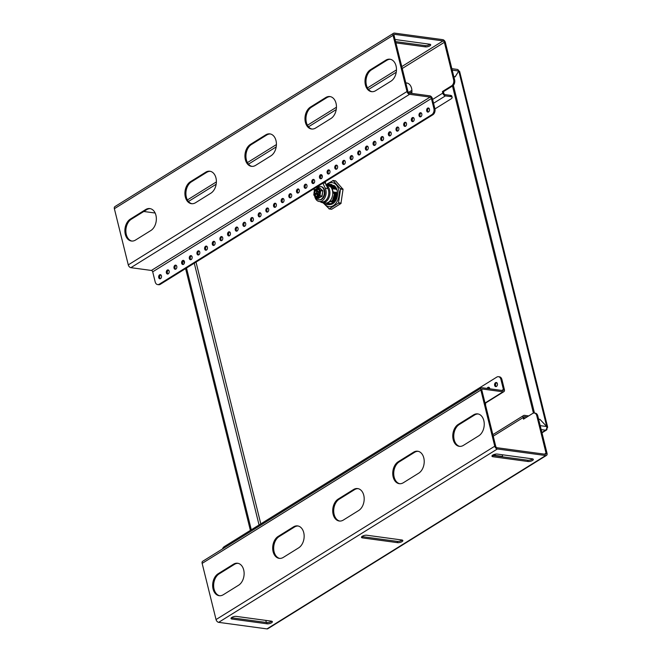 <?xml version="1.0" encoding="UTF-8"?>
<svg xmlns="http://www.w3.org/2000/svg" width="662" height="662" viewBox="0 0 662 662"><rect width="100%" height="100%" fill="white"/><g stroke="black" fill="none" stroke-linecap="round" stroke-linejoin="round"><path stroke-width="0.99" d="M485.527 405.036A3.236 2.243 -82.3 0 0 485.478 403.108M545.554 430.242A2.772 1.738 58.1 0 0 546.398 430.085A2.772 1.738 58.1 0 0 546.92 428A2.772 0.993 166.1 0 0 547.631 427.064A2.772 0.993 166.1 0 0 546.771 426.585L546.738 426.551A2.772 1.92 97.7 0 1 545.521 430.192L541.897 432.518M494.026 455.274L495.954 454.074M539.844 419.36L538.587 419.154L539.886 419.336M547.631 427.064L459.651 71.546A2.772 0.993 166.1 0 0 458.791 71.066L546.754 426.601M458.683 71.132L455.142 76.891L453.842 76.718M534.474 413.063L453.362 85.324M533.423 413.113L452.477 86.035M453.809 76.585L455.158 76.767L458.749 71.016A2.772 1.92 97.7 0 0 457.285 69.411L451.856 68.674M183.631 260.663L184.301 263.36M185.592 268.59L250.377 530.378M186.51 268.019L251.295 529.807M411.896 90.322L408.396 92.49M411.913 91.753L409.737 93.11M539.944 419.369L546.738 426.535L540.192 425.649M405.889 83.23A9.251 6.405 97.7 0 1 407.196 83.073M405.814 82.949A9.251 6.405 97.7 0 1 406.7 82.973A9.251 6.405 97.7 0 1 411.747 93.383M430.019 44.263A3.236 1.158 -13.9 0 1 429.572 44.594A3.236 1.158 -13.9 0 1 425.112 45.612L395.586 41.607M395.901 42.864L425.418 46.87A3.236 1.158 166.1 0 0 429.878 45.852A3.236 1.158 166.1 0 0 430.705 44.759A3.236 1.158 166.1 0 0 429.704 44.205L395.065 39.505M420.891 116.686A2.085 1.44 -82.3 0 0 421.876 114.452A2.085 1.44 -82.3 0 0 420.701 112.73A2.085 1.44 -82.3 0 0 419.956 112.912A2.085 1.44 -82.3 0 0 418.972 115.138A2.085 1.44 -82.3 0 0 420.147 116.86A2.085 1.44 -82.3 0 0 420.891 116.686M421.181 112.929A2.085 1.44 -82.3 0 0 420.949 113.045A2.085 1.44 -82.3 0 0 419.973 114.907A2.085 1.44 -82.3 0 0 420.66 116.802M428.546 111.919A2.085 1.44 -82.3 0 0 429.53 109.693A2.085 1.44 -82.3 0 0 428.364 107.972A2.085 1.44 -82.3 0 0 427.619 108.146A2.085 1.44 -82.3 0 0 426.634 110.38A2.085 1.44 -82.3 0 0 427.801 112.101A2.085 1.44 -82.3 0 0 428.546 111.919M428.844 108.171A2.085 1.44 -82.3 0 0 428.612 108.287A2.085 1.44 -82.3 0 0 427.627 110.149A2.085 1.44 -82.3 0 0 428.314 112.035M413.237 121.444A2.085 1.44 -82.3 0 0 414.222 119.218A2.085 1.44 -82.3 0 0 413.047 117.497A2.085 1.44 -82.3 0 0 412.302 117.67A2.085 1.44 -82.3 0 0 411.317 119.905A2.085 1.44 -82.3 0 0 412.492 121.626A2.085 1.44 -82.3 0 0 413.237 121.444M413.527 117.695A2.085 1.44 -82.3 0 0 413.295 117.811A2.085 1.44 -82.3 0 0 412.318 119.673A2.085 1.44 -82.3 0 0 413.005 121.56M405.583 126.21A2.085 1.44 -82.3 0 0 406.567 123.976A2.085 1.44 -82.3 0 0 405.392 122.263A2.085 1.44 -82.3 0 0 404.647 122.437A2.085 1.44 -82.3 0 0 403.663 124.663A2.085 1.44 -82.3 0 0 404.83 126.384A2.085 1.44 -82.3 0 0 405.583 126.21M405.872 122.453A2.085 1.44 -82.3 0 0 405.64 122.569A2.085 1.44 -82.3 0 0 404.656 124.431A2.085 1.44 -82.3 0 0 405.343 126.326M397.92 130.968A2.085 1.44 -82.3 0 0 398.905 128.742A2.085 1.44 -82.3 0 0 397.738 127.021A2.085 1.44 -82.3 0 0 396.985 127.195A2.085 1.44 -82.3 0 0 396 129.429A2.085 1.44 -82.3 0 0 397.175 131.15A2.085 1.44 -82.3 0 0 397.92 130.968M398.21 127.22A2.085 1.44 -82.3 0 0 397.978 127.336A2.085 1.44 -82.3 0 0 397.001 129.198A2.085 1.44 -82.3 0 0 397.688 131.084M390.266 135.735A2.085 1.44 -82.3 0 0 391.25 133.509A2.085 1.44 -82.3 0 0 390.075 131.788A2.085 1.44 -82.3 0 0 389.33 131.961A2.085 1.44 -82.3 0 0 388.346 134.196A2.085 1.44 -82.3 0 0 389.521 135.909A2.085 1.44 -82.3 0 0 390.266 135.735M390.555 131.978A2.085 1.44 -82.3 0 0 390.323 132.094A2.085 1.44 -82.3 0 0 389.347 133.964A2.085 1.44 -82.3 0 0 390.034 135.851M382.611 140.501A2.085 1.44 -82.3 0 0 383.596 138.267A2.085 1.44 -82.3 0 0 382.421 136.546A2.085 1.44 -82.3 0 0 381.676 136.728A2.085 1.44 -82.3 0 0 380.691 138.954A2.085 1.44 -82.3 0 0 381.858 140.675A2.085 1.44 -82.3 0 0 382.611 140.501M382.901 136.744A2.085 1.44 -82.3 0 0 382.669 136.86A2.085 1.44 -82.3 0 0 381.684 138.722A2.085 1.44 -82.3 0 0 382.371 140.609M374.949 145.259A2.085 1.44 -82.3 0 0 375.933 143.033A2.085 1.44 -82.3 0 0 374.766 141.312A2.085 1.44 -82.3 0 0 374.022 141.486A2.085 1.44 -82.3 0 0 373.029 143.72A2.085 1.44 -82.3 0 0 374.204 145.433A2.085 1.44 -82.3 0 0 374.949 145.259M375.246 141.502A2.085 1.44 -82.3 0 0 375.006 141.618A2.085 1.44 -82.3 0 0 374.03 143.489A2.085 1.44 -82.3 0 0 374.717 145.375M367.294 150.026A2.085 1.44 -82.3 0 0 368.279 147.791A2.085 1.44 -82.3 0 0 367.104 146.07A2.085 1.44 -82.3 0 0 366.359 146.252A2.085 1.44 -82.3 0 0 365.374 148.478A2.085 1.44 -82.3 0 0 366.549 150.2A2.085 1.44 -82.3 0 0 367.294 150.026M367.584 146.269A2.085 1.44 -82.3 0 0 367.352 146.385A2.085 1.44 -82.3 0 0 366.376 148.247A2.085 1.44 -82.3 0 0 367.062 150.142M359.64 154.784A2.085 1.44 -82.3 0 0 360.625 152.558A2.085 1.44 -82.3 0 0 359.449 150.837A2.085 1.44 -82.3 0 0 358.705 151.01A2.085 1.44 -82.3 0 0 357.72 153.245A2.085 1.44 -82.3 0 0 358.895 154.966A2.085 1.44 -82.3 0 0 359.64 154.784M359.929 151.035A2.085 1.44 -82.3 0 0 359.698 151.143A2.085 1.44 -82.3 0 0 358.721 153.013A2.085 1.44 -82.3 0 0 359.408 154.9M351.977 159.55A2.085 1.44 -82.3 0 0 352.97 157.316A2.085 1.44 -82.3 0 0 351.795 155.595A2.085 1.44 -82.3 0 0 351.05 155.777A2.085 1.44 -82.3 0 0 350.066 158.003A2.085 1.44 -82.3 0 0 351.232 159.724A2.085 1.44 -82.3 0 0 351.977 159.55M352.275 155.793A2.085 1.44 -82.3 0 0 352.043 155.909A2.085 1.44 -82.3 0 0 351.059 157.771A2.085 1.44 -82.3 0 0 351.745 159.666M344.323 164.308A2.085 1.44 -82.3 0 0 345.307 162.082A2.085 1.44 -82.3 0 0 344.141 160.361A2.085 1.44 -82.3 0 0 343.388 160.535A2.085 1.44 -82.3 0 0 342.403 162.769A2.085 1.44 -82.3 0 0 343.578 164.49A2.085 1.44 -82.3 0 0 344.323 164.308M344.612 160.56A2.085 1.44 -82.3 0 0 344.381 160.676A2.085 1.44 -82.3 0 0 343.404 162.538A2.085 1.44 -82.3 0 0 344.091 164.424M336.668 169.075A2.085 1.44 -82.3 0 0 337.653 166.841A2.085 1.44 -82.3 0 0 336.478 165.128A2.085 1.44 -82.3 0 0 335.733 165.301A2.085 1.44 -82.3 0 0 334.749 167.527A2.085 1.44 -82.3 0 0 335.924 169.249A2.085 1.44 -82.3 0 0 336.668 169.075M336.958 165.318A2.085 1.44 -82.3 0 0 336.726 165.434A2.085 1.44 -82.3 0 0 335.75 167.296A2.085 1.44 -82.3 0 0 336.437 169.191M329.014 173.833A2.085 1.44 -82.3 0 0 329.999 171.607A2.085 1.44 -82.3 0 0 328.824 169.886A2.085 1.44 -82.3 0 0 328.079 170.06A2.085 1.44 -82.3 0 0 327.094 172.294A2.085 1.44 -82.3 0 0 328.261 174.015A2.085 1.44 -82.3 0 0 329.014 173.833M329.304 170.084A2.085 1.44 -82.3 0 0 329.072 170.2A2.085 1.44 -82.3 0 0 328.087 172.062A2.085 1.44 -82.3 0 0 328.774 173.949M321.351 178.599A2.085 1.44 -82.3 0 0 322.336 176.365A2.085 1.44 -82.3 0 0 321.169 174.652A2.085 1.44 -82.3 0 0 320.416 174.826A2.085 1.44 -82.3 0 0 319.432 177.052A2.085 1.44 -82.3 0 0 320.607 178.773A2.085 1.44 -82.3 0 0 321.351 178.599M321.649 174.842A2.085 1.44 -82.3 0 0 321.409 174.958A2.085 1.44 -82.3 0 0 320.433 176.82A2.085 1.44 -82.3 0 0 321.12 178.715M313.697 183.366A2.085 1.44 -82.3 0 0 314.682 181.131A2.085 1.44 -82.3 0 0 313.507 179.41A2.085 1.44 -82.3 0 0 312.762 179.592A2.085 1.44 -82.3 0 0 311.777 181.818A2.085 1.44 -82.3 0 0 312.952 183.54A2.085 1.44 -82.3 0 0 313.697 183.366M313.987 179.609A2.085 1.44 -82.3 0 0 313.755 179.725A2.085 1.44 -82.3 0 0 312.778 181.587A2.085 1.44 -82.3 0 0 313.465 183.473M306.043 188.124A2.085 1.44 -82.3 0 0 307.027 185.898A2.085 1.44 -82.3 0 0 305.852 184.177A2.085 1.44 -82.3 0 0 305.108 184.35A2.085 1.44 -82.3 0 0 304.123 186.585A2.085 1.44 -82.3 0 0 305.29 188.298A2.085 1.44 -82.3 0 0 306.043 188.124M306.332 184.367A2.085 1.44 -82.3 0 0 306.101 184.483A2.085 1.44 -82.3 0 0 305.124 186.353A2.085 1.44 -82.3 0 0 305.811 188.24M298.38 192.89A2.085 1.44 -82.3 0 0 299.365 190.656A2.085 1.44 -82.3 0 0 298.198 188.935A2.085 1.44 -82.3 0 0 297.453 189.117A2.085 1.44 -82.3 0 0 296.468 191.343A2.085 1.44 -82.3 0 0 297.635 193.064A2.085 1.44 -82.3 0 0 298.38 192.89M298.678 189.133A2.085 1.44 -82.3 0 0 298.446 189.249A2.085 1.44 -82.3 0 0 297.461 191.111A2.085 1.44 -82.3 0 0 298.148 193.006M290.726 197.648A2.085 1.44 -82.3 0 0 291.71 195.422A2.085 1.44 -82.3 0 0 290.544 193.701A2.085 1.44 -82.3 0 0 289.791 193.875A2.085 1.44 -82.3 0 0 288.806 196.109A2.085 1.44 -82.3 0 0 289.981 197.83A2.085 1.44 -82.3 0 0 290.726 197.648M291.015 193.9A2.085 1.44 -82.3 0 0 290.784 194.007A2.085 1.44 -82.3 0 0 289.807 195.878A2.085 1.44 -82.3 0 0 290.494 197.764M283.071 202.415A2.085 1.44 -82.3 0 0 284.056 200.181A2.085 1.44 -82.3 0 0 282.881 198.459A2.085 1.44 -82.3 0 0 282.136 198.641A2.085 1.44 -82.3 0 0 281.151 200.867A2.085 1.44 -82.3 0 0 282.326 202.589A2.085 1.44 -82.3 0 0 283.071 202.415M283.361 198.658A2.085 1.44 -82.3 0 0 283.129 198.774A2.085 1.44 -82.3 0 0 282.153 200.636A2.085 1.44 -82.3 0 0 282.839 202.531M275.417 207.173A2.085 1.44 -82.3 0 0 276.402 204.947A2.085 1.44 -82.3 0 0 275.227 203.226A2.085 1.44 -82.3 0 0 274.482 203.4A2.085 1.44 -82.3 0 0 273.497 205.634A2.085 1.44 -82.3 0 0 274.664 207.355A2.085 1.44 -82.3 0 0 275.417 207.173M275.706 203.424A2.085 1.44 -82.3 0 0 275.475 203.54A2.085 1.44 -82.3 0 0 274.49 205.402A2.085 1.44 -82.3 0 0 275.177 207.289M267.754 211.939A2.085 1.44 -82.3 0 0 268.739 209.705A2.085 1.44 -82.3 0 0 267.572 207.992A2.085 1.44 -82.3 0 0 266.819 208.166A2.085 1.44 -82.3 0 0 265.834 210.392A2.085 1.44 -82.3 0 0 267.009 212.113A2.085 1.44 -82.3 0 0 267.754 211.939M268.052 208.182A2.085 1.44 -82.3 0 0 267.812 208.298A2.085 1.44 -82.3 0 0 266.836 210.16A2.085 1.44 -82.3 0 0 267.522 212.055M260.1 216.697A2.085 1.44 -82.3 0 0 261.085 214.471A2.085 1.44 -82.3 0 0 259.909 212.75A2.085 1.44 -82.3 0 0 259.165 212.924A2.085 1.44 -82.3 0 0 258.18 215.158A2.085 1.44 -82.3 0 0 259.355 216.879A2.085 1.44 -82.3 0 0 260.1 216.697M260.389 212.949A2.085 1.44 -82.3 0 0 260.158 213.065A2.085 1.44 -82.3 0 0 259.181 214.927A2.085 1.44 -82.3 0 0 259.868 216.813M252.445 221.464A2.085 1.44 -82.3 0 0 253.43 219.23A2.085 1.44 -82.3 0 0 252.255 217.517A2.085 1.44 -82.3 0 0 251.51 217.69A2.085 1.44 -82.3 0 0 250.526 219.916A2.085 1.44 -82.3 0 0 251.692 221.638A2.085 1.44 -82.3 0 0 252.445 221.464M252.735 217.707A2.085 1.44 -82.3 0 0 252.503 217.823A2.085 1.44 -82.3 0 0 251.519 219.685A2.085 1.44 -82.3 0 0 252.214 221.58M244.783 226.222A2.085 1.44 -82.3 0 0 245.768 223.996A2.085 1.44 -82.3 0 0 244.601 222.275A2.085 1.44 -82.3 0 0 243.856 222.457A2.085 1.44 -82.3 0 0 242.871 224.683A2.085 1.44 -82.3 0 0 244.038 226.404A2.085 1.44 -82.3 0 0 244.783 226.222M245.081 222.473A2.085 1.44 -82.3 0 0 244.849 222.589A2.085 1.44 -82.3 0 0 243.864 224.451A2.085 1.44 -82.3 0 0 244.551 226.338M237.128 230.988A2.085 1.44 -82.3 0 0 238.113 228.762A2.085 1.44 -82.3 0 0 236.946 227.041A2.085 1.44 -82.3 0 0 236.193 227.215A2.085 1.44 -82.3 0 0 235.209 229.449A2.085 1.44 -82.3 0 0 236.384 231.162A2.085 1.44 -82.3 0 0 237.128 230.988M237.418 227.232A2.085 1.44 -82.3 0 0 237.186 227.347A2.085 1.44 -82.3 0 0 236.21 229.218A2.085 1.44 -82.3 0 0 236.897 231.104M229.474 235.755A2.085 1.44 -82.3 0 0 230.459 233.52A2.085 1.44 -82.3 0 0 229.284 231.799A2.085 1.44 -82.3 0 0 228.539 231.981A2.085 1.44 -82.3 0 0 227.554 234.207A2.085 1.44 -82.3 0 0 228.729 235.929A2.085 1.44 -82.3 0 0 229.474 235.755M229.764 231.998A2.085 1.44 -82.3 0 0 229.532 232.114A2.085 1.44 -82.3 0 0 228.555 233.976A2.085 1.44 -82.3 0 0 229.242 235.871M221.82 240.513A2.085 1.44 -82.3 0 0 222.804 238.287A2.085 1.44 -82.3 0 0 221.629 236.566A2.085 1.44 -82.3 0 0 220.885 236.739A2.085 1.44 -82.3 0 0 219.9 238.974A2.085 1.44 -82.3 0 0 221.067 240.687A2.085 1.44 -82.3 0 0 221.82 240.513M222.109 236.764A2.085 1.44 -82.3 0 0 221.878 236.872A2.085 1.44 -82.3 0 0 220.893 238.742A2.085 1.44 -82.3 0 0 221.58 240.629M214.157 245.279A2.085 1.44 -82.3 0 0 215.142 243.045A2.085 1.44 -82.3 0 0 213.975 241.324A2.085 1.44 -82.3 0 0 213.222 241.506A2.085 1.44 -82.3 0 0 212.237 243.732A2.085 1.44 -82.3 0 0 213.412 245.453A2.085 1.44 -82.3 0 0 214.157 245.279M214.455 241.522A2.085 1.44 -82.3 0 0 214.215 241.638A2.085 1.44 -82.3 0 0 213.238 243.5A2.085 1.44 -82.3 0 0 213.925 245.395M206.503 250.037A2.085 1.44 -82.3 0 0 207.487 247.811A2.085 1.44 -82.3 0 0 206.312 246.09A2.085 1.44 -82.3 0 0 205.568 246.264A2.085 1.44 -82.3 0 0 204.583 248.498A2.085 1.44 -82.3 0 0 205.758 250.219A2.085 1.44 -82.3 0 0 206.503 250.037M206.792 246.289A2.085 1.44 -82.3 0 0 206.561 246.405A2.085 1.44 -82.3 0 0 205.584 248.267A2.085 1.44 -82.3 0 0 206.271 250.153M198.848 254.804A2.085 1.44 -82.3 0 0 199.833 252.57A2.085 1.44 -82.3 0 0 198.658 250.848A2.085 1.44 -82.3 0 0 197.913 251.03A2.085 1.44 -82.3 0 0 196.928 253.256A2.085 1.44 -82.3 0 0 198.095 254.978A2.085 1.44 -82.3 0 0 198.848 254.804M199.138 251.047A2.085 1.44 -82.3 0 0 198.906 251.163A2.085 1.44 -82.3 0 0 197.921 253.025A2.085 1.44 -82.3 0 0 198.617 254.92M191.186 259.562A2.085 1.44 -82.3 0 0 192.17 257.336A2.085 1.44 -82.3 0 0 191.004 255.615A2.085 1.44 -82.3 0 0 190.259 255.789A2.085 1.44 -82.3 0 0 189.266 258.023A2.085 1.44 -82.3 0 0 190.441 259.744A2.085 1.44 -82.3 0 0 191.186 259.562M191.484 255.813A2.085 1.44 -82.3 0 0 191.244 255.929A2.085 1.44 -82.3 0 0 190.267 257.791A2.085 1.44 -82.3 0 0 190.954 259.678M183.531 264.328A2.085 1.44 -82.3 0 0 184.516 262.094A2.085 1.44 -82.3 0 0 183.341 260.381A2.085 1.44 -82.3 0 0 182.596 260.555A2.085 1.44 -82.3 0 0 181.611 262.781A2.085 1.44 -82.3 0 0 182.786 264.502A2.085 1.44 -82.3 0 0 183.531 264.328M183.821 260.571A2.085 1.44 -82.3 0 0 183.589 260.687A2.085 1.44 -82.3 0 0 182.613 262.549A2.085 1.44 -82.3 0 0 183.3 264.444M175.877 269.086A2.085 1.44 -82.3 0 0 176.862 266.86A2.085 1.44 -82.3 0 0 175.687 265.139A2.085 1.44 -82.3 0 0 174.942 265.313A2.085 1.44 -82.3 0 0 173.957 267.547A2.085 1.44 -82.3 0 0 175.132 269.268A2.085 1.44 -82.3 0 0 175.877 269.086M176.166 265.338A2.085 1.44 -82.3 0 0 175.935 265.454A2.085 1.44 -82.3 0 0 174.958 267.316A2.085 1.44 -82.3 0 0 175.645 269.202M168.222 273.853A2.085 1.44 -82.3 0 0 169.207 271.627A2.085 1.44 -82.3 0 0 168.032 269.906A2.085 1.44 -82.3 0 0 167.287 270.079A2.085 1.44 -82.3 0 0 166.303 272.314A2.085 1.44 -82.3 0 0 167.469 274.027A2.085 1.44 -82.3 0 0 168.222 273.853M168.512 270.096A2.085 1.44 -82.3 0 0 168.28 270.212A2.085 1.44 -82.3 0 0 167.296 272.082A2.085 1.44 -82.3 0 0 167.983 273.969M160.56 278.619A2.085 1.44 -82.3 0 0 161.545 276.385A2.085 1.44 -82.3 0 0 160.378 274.664A2.085 1.44 -82.3 0 0 159.625 274.846A2.085 1.44 -82.3 0 0 158.64 277.072A2.085 1.44 -82.3 0 0 159.815 278.793A2.085 1.44 -82.3 0 0 160.56 278.619M160.849 274.862A2.085 1.44 -82.3 0 0 160.618 274.978A2.085 1.44 -82.3 0 0 159.641 276.84A2.085 1.44 -82.3 0 0 160.328 278.727M432.609 99.449L442.804 93.102L442.415 91.546L451.608 85.828A4.626 3.202 -82.3 0 0 453.627 79.73L454.62 79.87L445.361 42.434A2.772 1.738 58.1 0 0 442.754 39.654L394.436 33.1A2.772 1.738 58.1 0 0 393.592 33.257A2.772 1.738 58.1 0 0 393.079 35.343L406.981 91.522A2.772 1.738 58.1 0 0 409.588 94.31L430.101 97.091A1.39 0.869 58.1 0 1 431.409 98.481L433.9 108.543L434.893 108.684A4.626 3.202 97.7 0 1 432.865 114.774L160.287 284.329A4.626 3.202 97.7 0 1 158.623 284.718L157.63 284.586A4.626 3.202 -82.3 0 0 159.294 284.197L160.287 284.329M454.62 79.87A4.626 3.202 97.7 0 1 452.601 85.961L451.608 85.828M434.942 108.916L450.954 98.961A4.626 1.663 166.1 0 0 452.138 97.397A4.626 1.663 166.1 0 0 450.706 96.611L450.392 95.353L445.104 94.633A1.39 0.869 58.1 0 1 443.797 93.243L443.408 91.679L452.601 85.961M453.627 79.73L444.368 42.302A1.39 0.869 58.1 0 0 443.068 40.912L401.768 66.597M442.804 93.102A2.772 1.738 58.1 0 0 445.41 95.891L450.706 96.611M198.393 254.721A4.626 1.663 166.1 0 0 199.08 254.622M450.392 95.353A4.626 1.663 -13.9 0 1 451.823 96.139L452.138 97.397M394.072 34.78L394.751 34.358L443.068 40.912M155.148 213.023L143.786 211.484M394.751 34.358A1.39 0.869 58.1 0 0 394.329 34.441A1.39 0.869 58.1 0 0 394.072 35.483L407.974 91.662A1.39 0.869 58.1 0 0 409.273 93.052L429.795 95.833A2.772 1.738 58.1 0 1 432.402 98.621L434.893 108.684M157.63 284.586A4.626 3.202 -82.3 0 1 155.189 281.904L152.699 271.842A1.39 0.869 -121.9 0 0 151.399 270.452L130.877 267.671A2.772 1.738 -121.9 0 1 128.271 264.883L114.369 208.712A2.772 1.738 -121.9 0 1 114.89 206.618L393.592 33.257M150.87 230.517A11.568 8.002 -82.3 0 0 156.34 218.129A11.568 8.002 -82.3 0 0 149.827 208.571A11.568 8.002 -82.3 0 0 145.681 209.548L130.364 219.081A11.568 8.002 -82.3 0 0 124.895 231.468A11.568 8.002 -82.3 0 0 131.407 241.018A11.568 8.002 -82.3 0 0 135.553 240.041L150.87 230.517M330.959 118.498A11.568 8.002 -82.3 0 0 336.428 106.11A11.568 8.002 -82.3 0 0 329.916 96.553A11.568 8.002 -82.3 0 0 325.77 97.529L310.453 107.062A11.568 8.002 -82.3 0 0 304.983 119.45A11.568 8.002 -82.3 0 0 311.496 128.999A11.568 8.002 -82.3 0 0 315.642 128.023L330.959 118.498M390.985 81.153A11.568 8.002 -82.3 0 0 396.455 68.765A11.568 8.002 -82.3 0 0 389.943 59.216A11.568 8.002 -82.3 0 0 385.797 60.192L370.48 69.717A11.568 8.002 -82.3 0 0 365.01 82.105A11.568 8.002 -82.3 0 0 371.523 91.662A11.568 8.002 -82.3 0 0 375.668 90.677L390.985 81.153M210.897 193.172A11.568 8.002 -82.3 0 0 216.366 180.784A11.568 8.002 -82.3 0 0 209.854 171.235A11.568 8.002 -82.3 0 0 205.708 172.211L190.391 181.736A11.568 8.002 -82.3 0 0 184.921 194.123A11.568 8.002 -82.3 0 0 191.434 203.681A11.568 8.002 -82.3 0 0 195.58 202.696L210.897 193.172M270.923 155.835A11.568 8.002 -82.3 0 0 276.402 143.447A11.568 8.002 -82.3 0 0 269.889 133.889A11.568 8.002 -82.3 0 0 265.735 134.874L250.426 144.399A11.568 8.002 -82.3 0 0 244.948 156.786A11.568 8.002 -82.3 0 0 251.461 166.344A11.568 8.002 -82.3 0 0 255.615 165.359L270.923 155.835M150.324 208.662A11.568 8.002 -82.3 0 0 146.674 209.689L131.357 219.213A11.568 8.002 -82.3 0 0 125.871 231.245A11.568 8.002 -82.3 0 0 131.904 241.067M330.412 96.644A11.568 8.002 -82.3 0 0 326.763 97.67L311.446 107.194A11.568 8.002 -82.3 0 0 305.96 119.226A11.568 8.002 -82.3 0 0 311.992 129.049M390.439 59.299A11.568 8.002 -82.3 0 0 386.79 60.325L371.473 69.858A11.568 8.002 -82.3 0 0 365.987 81.889A11.568 8.002 -82.3 0 0 372.019 91.704M210.35 171.317A11.568 8.002 -82.3 0 0 206.701 172.343L191.384 181.868A11.568 8.002 -82.3 0 0 185.906 193.908A11.568 8.002 -82.3 0 0 191.93 203.722M270.377 133.981A11.568 8.002 -82.3 0 0 266.728 135.007L251.419 144.531A11.568 8.002 -82.3 0 0 245.933 156.563A11.568 8.002 -82.3 0 0 251.965 166.385M432.865 114.774L431.872 114.642L159.294 284.197M431.872 114.642A4.626 3.202 -82.3 0 0 433.9 108.543M442.415 91.546L443.408 91.679M532.488 460.479A3.236 1.158 166.1 0 0 533.315 459.387A3.236 1.158 166.1 0 0 532.314 458.832L497.245 454.074A3.236 1.158 166.1 0 0 493.703 454.637A3.236 1.158 166.1 0 0 491.957 456.184A3.236 1.158 166.1 0 0 492.95 456.739L528.028 461.497A3.236 1.158 166.1 0 0 532.488 460.479M532.629 458.89A3.236 1.158 -13.9 0 1 532.182 459.221A3.236 1.158 -13.9 0 1 527.722 460.239L492.644 455.481A3.236 1.158 -13.9 0 1 492.329 455.423M271.544 622.793A3.236 1.158 166.1 0 0 272.372 621.701A3.236 1.158 166.1 0 0 271.379 621.146L236.301 616.388A3.236 1.158 166.1 0 0 232.767 616.951A3.236 1.158 166.1 0 0 231.013 618.498A3.236 1.158 166.1 0 0 232.014 619.053L267.084 623.811A3.236 1.158 166.1 0 0 271.544 622.793M271.685 621.204A3.236 1.158 -13.9 0 1 271.238 621.535A3.236 1.158 -13.9 0 1 266.778 622.553L231.7 617.795A3.236 1.158 -13.9 0 1 231.386 617.737M402.016 541.632A3.236 1.158 166.1 0 0 402.844 540.54A3.236 1.158 166.1 0 0 401.851 539.985L366.773 535.227A3.236 1.158 166.1 0 0 363.239 535.79A3.236 1.158 166.1 0 0 361.485 537.345A3.236 1.158 166.1 0 0 362.486 537.9L397.556 542.658A3.236 1.158 166.1 0 0 402.016 541.632M402.157 540.043A3.236 1.158 -13.9 0 1 401.71 540.374A3.236 1.158 -13.9 0 1 397.25 541.4L362.172 536.642A3.236 1.158 -13.9 0 1 361.857 536.584M489.797 388.809A2.085 1.44 -82.3 0 0 488.639 387.253A2.085 1.44 -82.3 0 0 487.894 387.427A2.085 1.44 -82.3 0 0 487.108 388.445M489.119 387.452A2.085 1.44 -82.3 0 0 488.887 387.568A2.085 1.44 -82.3 0 0 488.101 388.577M495.548 382.669A2.085 1.44 -82.3 0 0 494.564 384.895A2.085 1.44 -82.3 0 0 495.739 386.616A2.085 1.44 -82.3 0 0 496.483 386.442A2.085 1.44 -82.3 0 0 497.468 384.208A2.085 1.44 -82.3 0 0 496.301 382.487A2.085 1.44 -82.3 0 0 495.548 382.669M496.773 382.686A2.085 1.44 -82.3 0 0 496.541 382.802A2.085 1.44 -82.3 0 0 495.565 384.663A2.085 1.44 -82.3 0 0 496.252 386.558M545.678 455.539L497.361 448.985L218.659 622.346L266.968 628.9L545.678 455.539A2.772 1.738 58.1 0 0 546.522 455.382A2.772 1.738 58.1 0 0 547.035 453.288L537.776 415.86L536.783 415.728A4.626 3.202 -82.3 0 0 534.342 413.047A4.626 3.202 -82.3 0 0 532.678 413.444L523.493 419.154L523.104 417.598A2.772 1.738 -121.9 0 1 523.625 415.504A2.772 1.738 -121.9 0 1 524.469 415.347L528.69 415.918M481.845 389.455L482.524 389.033A1.39 0.869 58.1 0 0 482.102 389.115A1.39 0.869 58.1 0 0 481.845 390.158L495.747 446.337A1.39 0.869 58.1 0 0 497.046 447.727L545.364 454.281A1.39 0.869 58.1 0 0 545.786 454.198A1.39 0.869 58.1 0 0 546.042 453.156L536.783 415.728M527.084 416.919L524.784 416.605A1.39 0.869 -121.9 0 0 524.362 416.688A1.39 0.869 -121.9 0 0 524.097 417.73L524.329 418.641M534.342 413.047L535.335 413.179A4.626 3.202 97.7 0 1 537.776 415.86M502.582 456.83A9.251 6.405 -82.3 0 0 502.259 454.753M265.818 620.393L266.339 622.495M546.522 455.382L267.812 628.743A2.772 1.738 -121.9 0 1 266.968 628.9M218.659 622.346A2.772 1.738 -121.9 0 1 216.044 619.566L202.142 563.387A2.772 1.738 -121.9 0 1 202.663 561.293L481.373 387.932A2.772 1.738 58.1 0 0 480.852 390.026L494.754 446.205A2.772 1.738 58.1 0 0 497.361 448.985M458.253 424.4A11.568 8.002 -82.3 0 0 452.783 436.788A11.568 8.002 -82.3 0 0 459.296 446.337A11.568 8.002 -82.3 0 0 463.441 445.361L478.758 435.836A11.568 8.002 -82.3 0 0 484.228 423.44A11.568 8.002 -82.3 0 0 477.716 413.891A11.568 8.002 -82.3 0 0 473.57 414.867L458.253 424.4L459.246 424.532A11.568 8.002 -82.3 0 0 453.76 436.564A11.568 8.002 -82.3 0 0 459.792 446.387M278.172 536.41A11.568 8.002 -82.3 0 0 272.694 548.806A11.568 8.002 -82.3 0 0 279.207 558.356A11.568 8.002 -82.3 0 0 283.353 557.379L298.67 547.855A11.568 8.002 -82.3 0 0 304.139 535.459A11.568 8.002 -82.3 0 0 297.627 525.909A11.568 8.002 -82.3 0 0 293.481 526.886L278.172 536.41L279.165 536.551A11.568 8.002 -82.3 0 0 273.679 548.583A11.568 8.002 -82.3 0 0 279.712 558.405M218.137 573.755A11.568 8.002 -82.3 0 0 212.667 586.143A11.568 8.002 -82.3 0 0 219.18 595.701A11.568 8.002 -82.3 0 0 223.326 594.716L238.643 585.191A11.568 8.002 -82.3 0 0 244.113 572.804A11.568 8.002 -82.3 0 0 237.6 563.246A11.568 8.002 -82.3 0 0 233.454 564.231L218.137 573.755L219.13 573.888A11.568 8.002 -82.3 0 0 213.644 585.92A11.568 8.002 -82.3 0 0 219.676 595.742M398.226 461.737A11.568 8.002 -82.3 0 0 392.756 474.124A11.568 8.002 -82.3 0 0 399.269 483.682A11.568 8.002 -82.3 0 0 403.415 482.697L418.732 473.173A11.568 8.002 -82.3 0 0 424.201 460.785A11.568 8.002 -82.3 0 0 417.689 451.227A11.568 8.002 -82.3 0 0 413.543 452.212L398.226 461.737L399.219 461.869A11.568 8.002 -82.3 0 0 393.733 473.901A11.568 8.002 -82.3 0 0 399.765 483.723M338.199 499.074A11.568 8.002 -82.3 0 0 332.729 511.461A11.568 8.002 -82.3 0 0 339.234 521.019A11.568 8.002 -82.3 0 0 343.388 520.034L358.696 510.51A11.568 8.002 -82.3 0 0 364.174 498.122A11.568 8.002 -82.3 0 0 357.662 488.573A11.568 8.002 -82.3 0 0 353.508 489.549L338.199 499.074L339.192 499.206A11.568 8.002 -82.3 0 0 333.706 511.238A11.568 8.002 -82.3 0 0 339.738 521.06M478.212 413.982A11.568 8.002 -82.3 0 0 474.563 415.008L459.246 424.532M298.123 526A11.568 8.002 -82.3 0 0 294.474 527.026L279.165 536.551M238.097 563.337A11.568 8.002 -82.3 0 0 234.447 564.363L219.13 573.888M418.185 451.318A11.568 8.002 -82.3 0 0 414.536 452.345L399.219 461.869M358.15 488.655A11.568 8.002 -82.3 0 0 354.501 489.681L339.192 499.206M500.919 379.376A4.626 3.202 -82.3 0 0 498.478 376.695L499.471 376.827A4.626 3.202 97.7 0 1 501.912 379.508L500.919 379.376L503.41 389.438A1.39 0.869 58.1 0 1 503.153 390.481A1.39 0.869 58.1 0 1 502.731 390.563L482.217 387.775A2.772 1.738 58.1 0 0 481.373 387.932M482.524 389.033L503.046 391.813A2.772 1.738 58.1 0 0 503.881 391.656A2.772 1.738 58.1 0 0 504.403 389.57L501.912 379.508M222.457 548.98A4.626 3.202 -82.3 0 1 224.236 546.638L496.823 377.083A4.626 3.202 -82.3 0 1 498.478 376.695M494.117 455.688L493.173 455.555M493.695 455.233L502.549 456.432M320.118 201.629A9.02 6.248 -82.3 0 0 322.411 202.638A9.02 6.248 -82.3 0 0 325.646 201.877A9.02 6.248 -82.3 0 0 329.593 189.986A9.02 6.248 -82.3 0 0 326.366 185.269M322.411 202.638L325.224 203.019A9.02 6.248 -82.3 0 0 328.46 202.258A9.02 6.248 -82.3 0 0 332.407 190.366A9.02 6.248 -82.3 0 0 327.649 185.145L326.217 184.946M331.794 188.008L332.498 189.084C330.983 185.799 328.782 184.483 325.886 185.137C328.352 184.392 330.479 185.228 332.266 187.66L332.597 190.325L334.318 194.446A10.178 7.042 97.7 0 1 332.25 200.669L328.584 202.398L326.383 204.318A10.178 7.042 97.7 0 1 325.894 204.277A10.178 7.042 97.7 0 1 322.816 202.696M331.182 187.098L326.738 185.021M327.549 204.484L326.639 204.359L328.774 203.292L327.549 204.484L329.941 203.449L328.542 204.616L327.078 204.442M334.327 193.941L334.244 192.063L335.245 194.57L333.284 200.809L331.736 201.281M335.32 194.049L335.237 192.195L336.238 194.702L334.277 200.942L332.167 202.018L332.729 201.413M337.231 194.835L335.27 201.074L332.994 202.125L334.384 200.958L336.354 194.719L336.056 192.303L337.231 194.835L337.049 192.443L337.587 193.461M336.313 194.206L336.056 192.303M328.567 184.268L329.37 184.21M328.815 184.16L333.11 186.51L333.408 188.918L332.854 187.859M329.866 184.293L330.363 184.342M329.808 184.293L334.103 186.643L334.401 189.051L333.847 187.991M330.859 184.425L331.356 184.475M330.801 184.425L335.096 186.775L335.394 189.183L334.84 188.124M331.008 201.852L332.407 200.685L334.368 194.446L334.07 192.038M332.001 201.993L333.391 200.826L335.361 194.587L335.063 192.17M333.234 188.893L332.316 186.568L327.715 184.235L326.192 184.88M334.227 189.026L333.226 186.519L328.931 184.177M335.22 189.166L334.219 186.659L329.924 184.309M328.129 204.583L330.76 203.557L329.535 204.748L328.542 204.616M334.591 202.042L333.987 202.258L335.377 201.091L337.347 194.851M329.122 204.715L331.612 203.954M336.18 187.917L336.213 189.299L335.212 186.792L330.917 184.441M333.722 201.546L332.994 202.125M334.715 201.678L333.987 202.258M337.049 192.443L337.306 194.33M336.213 189.299L335.833 188.265M332.316 186.568L332.266 187.66M333.698 185.368A9.947 6.885 97.7 0 1 337.223 190.557A9.947 6.885 97.7 0 1 337.562 192.741A9.947 6.885 97.7 0 1 336.801 198.335A9.947 6.885 97.7 0 1 332.87 203.664A9.947 6.885 97.7 0 1 330.098 204.55M336.213 188.207A9.483 6.562 97.7 0 1 337.248 190.788A9.483 6.562 97.7 0 1 337.562 192.816M336.826 198.269A9.483 6.562 97.7 0 1 335.452 200.975M335.353 201.116A9.483 6.562 97.7 0 1 333.094 203.292A9.483 6.562 97.7 0 1 331.041 204.078M324.603 203.921A12.115 8.383 -82.3 0 0 335.08 204.235A12.115 8.383 -82.3 0 0 338.654 189.663A12.115 8.383 -82.3 0 0 326.573 184.706M323.842 203.515L329.262 208.886L338.456 203.168L340.566 189.034L333.168 180.577L326.035 184.557M328.94 208.844L331.728 209.225L340.93 203.507L343.04 189.365L335.642 180.908L332.854 180.527M331.712 184.532L337.372 190.457L335.99 200.528L329.237 204.732M320.88 175.488L322.344 176.572M314.086 188.662L314.235 190.83M319.192 201.505L321.84 201.86A8.325 5.768 97.7 0 0 324.827 201.157A8.325 5.768 -82.3 0 0 327.905 188.562L325.257 188.198A8.325 5.768 -82.3 0 1 322.179 200.801A8.325 5.768 97.7 0 1 319.192 201.505A8.325 5.768 97.7 0 1 314.682 196.159M325.257 188.198L322.907 183.175M327.905 188.562L325.398 183.192L323.329 182.911M325.398 183.192L325.605 181.496M320.673 190.648L319.994 195.811L318.505 196.291A4.311 2.987 -82.3 0 0 319.854 191.028A4.311 2.987 -82.3 0 0 316.61 188.629L317.983 187.677L320.673 190.648L322.89 190.888L322.03 196.357L318.273 198.244M320.698 190.73L322.584 190.937L319.854 187.917L317.917 187.669M318.24 193.685L315.377 193.536L315.625 194.537L317.032 193.941L317.263 196.415A3.699 2.565 97.7 0 1 316.502 196.473A3.699 2.565 97.7 0 1 314.549 194.33A3.699 2.565 97.7 0 1 315.642 189.878L315.501 189.315A4.311 2.987 -82.3 0 0 314.152 194.578A4.311 2.987 -82.3 0 0 317.396 196.978L317.263 196.415M315.642 189.878L316.039 189.928A3.699 2.565 -82.3 0 0 314.947 194.38A3.699 2.565 -82.3 0 0 316.709 196.49M318.662 195.381L318.132 193.254L319.423 192.179L319.175 191.169L318.257 191.74L319.398 192.088M317.694 189.175A3.699 2.565 -82.3 0 0 317.139 189.249L317.686 191.359M317.768 191.773L318.257 191.74L317.768 191.773M317.561 190.954L316.701 190.606L316.941 192.543L315.377 193.536M317.379 190.184L316.701 190.606M318.952 192.137L316.99 191.798M318.141 193.287L316.295 192.965M318.422 194.413L317.644 194.421L317.934 195.604L318.612 195.191M317.139 189.249L316.742 189.191A3.699 2.565 97.7 0 1 317.503 189.133A3.699 2.565 97.7 0 1 319.547 191.781A3.699 2.565 97.7 0 1 318.364 195.729L318.505 196.291M317.644 194.421L316.544 193.966M316.039 189.928L316.668 192.46M316.643 188.786L316.097 189.125L316.941 192.543M317.288 193.925L318.132 197.342L319.233 196.655L318.645 196.581M322.882 191.07L321.873 196.068L318.439 198.401M316.494 197.988L313.78 194.934L314.483 189.853L316.097 189.125M318.132 197.342L316.56 197.996L318.687 198.435M319.994 195.811L322.195 196.068M319.953 195.886L322.03 196.357M316.742 189.191L316.61 188.629M319.696 187.9L322.799 190.747M315.642 197.185A6.711 4.642 -82.3 0 0 318.745 199.808A6.711 4.642 -82.3 0 0 324.09 190.399A6.711 4.642 97.7 0 0 320.549 186.51L320.888 186.56M316.287 189.009A6.711 4.642 97.7 0 1 316.61 188.538M316.85 188.231A6.711 4.642 97.7 0 1 320.549 186.51M324.405 195.712A6.62 4.576 -82.3 0 0 324.421 195.671L324.703 194.686A6.62 4.576 -82.3 0 0 324.835 193.983L324.926 192.956A6.711 4.642 -82.3 0 0 324.926 192.237L324.835 191.244A6.711 4.642 -82.3 0 0 324.711 190.565L324.206 189.125M324.471 189.696L324.438 189.663A6.711 4.642 -82.3 0 0 324.181 189.075L324.066 189.042M321.227 186.61L321.227 186.61A6.711 4.642 -82.3 0 1 321.715 186.725L321.227 186.61M324.14 189.042L323.776 188.339A6.711 4.642 -82.3 0 0 323.387 187.867L322.816 187.321A6.711 4.642 -82.3 0 0 322.377 187.023L322.411 187.04M323.743 188.322L323.139 187.751M323.917 188.869L323.776 188.413M319.274 199.883L319.986 199.916A6.711 4.642 -82.3 0 0 320.482 199.841L320.499 199.775M320.441 199.841L322.394 198.84M320.474 199.725L321.211 199.61A6.711 4.642 -82.3 0 0 321.691 199.361L322.775 198.236M322.386 198.873L322.369 198.881A6.711 4.642 -82.3 0 0 322.791 198.459L323.668 196.962M323.685 197.193L323.726 197.202A6.711 4.642 -82.3 0 1 323.362 197.756L323.395 197.748M323.652 197.053L324.181 196.3M324.38 195.671L324.703 194.694A6.711 4.642 -82.3 0 0 324.827 193.983L324.926 192.261A6.62 4.576 -82.3 0 1 324.926 192.956L324.926 192.956M324.744 191.98L324.719 190.606M324.885 192.237L324.868 191.277M260.803 523.89L196.018 262.102M545.521 430.192L541.177 429.605M452.212 70.131L458.749 71.016M194.272 263.186L259.057 524.983M425.418 46.87L425.112 45.612M188.447 201.488L216.16 184.251M248.482 164.151L276.195 146.914M308.509 126.814L336.222 109.569M368.535 89.469L396.248 72.232M402.239 68.509L444.368 42.302M433.552 103.264L445.41 95.891M396.472 69.891L367.484 87.922M336.445 107.236L307.458 125.259M276.41 144.573L247.431 162.595M216.383 181.909L187.404 199.941M393.079 35.343L114.369 208.712M406.981 91.522L128.271 264.883M130.877 267.671L409.588 94.31M151.399 270.452L430.101 97.091M152.699 271.842L431.409 98.481M266.728 135.007L265.735 134.874M251.419 144.531L250.426 144.399M206.701 172.343L205.708 172.211M191.384 181.868L190.391 181.736M386.79 60.325L385.797 60.192M371.473 69.858L370.48 69.717M326.763 97.67L325.77 97.529M311.446 107.194L310.453 107.062M146.674 209.689L145.681 209.548M131.357 219.213L130.364 219.081M546.042 453.156L544.437 454.157M523.104 417.598L493.231 436.175M524.105 417.027L524.784 416.605M216.044 619.566L494.754 446.205M202.142 563.387L480.852 390.026M503.046 391.813L485.031 403.026M503.41 389.438L501.804 390.431M362.172 536.642L362.486 537.9M397.25 541.4L397.556 542.658M231.7 617.795L232.014 619.053M266.778 622.553L267.084 623.811M492.644 455.481L492.95 456.739M527.722 460.239L528.028 461.497M354.501 489.681L353.508 489.549M414.536 452.345L413.543 452.212M234.447 564.363L233.454 564.231M294.474 527.026L293.481 526.886M474.563 415.008L473.57 414.867M334.815 201.289L334.269 200.834M338.456 203.168L340.93 203.507M338.663 202.795L341.137 203.126M340.566 189.034L343.04 189.365M340.467 188.612L342.933 188.951M322.071 177.747L320.88 178.483M314.417 182.505L313.225 183.25M322.841 187.329L322.32 187.015M323.685 196.986L324.19 196.341A6.711 4.642 -82.3 0 0 324.421 195.671L324.421 195.671M324.827 193.983L324.33 195.547M324.785 193.974L324.951 192.99M541.979 432.84L546.398 430.085M492.851 434.653L523.625 415.504M503.881 391.656L485.105 403.34M329.105 208.927L331.554 209.258M333.027 180.494L335.477 180.825M317.876 191.815L319.316 192.245M316.841 193.883L318.29 193.867M316.527 198.004L318.43 198.261M318.745 199.808L320.573 199.767M322.742 198.302L323.387 197.764M324.19 196.341L324.322 195.513"/></g></svg>
